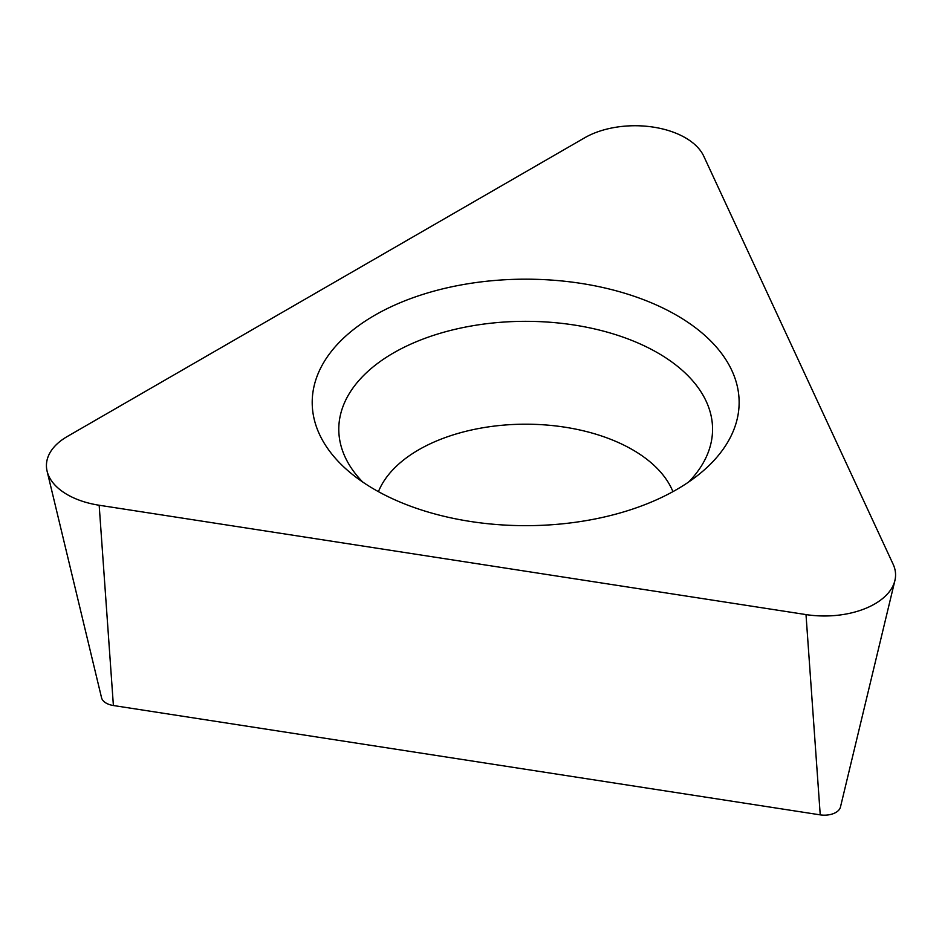 <?xml version="1.0" encoding="UTF-8"?>
<svg xmlns="http://www.w3.org/2000/svg" width="942" height="942" viewBox="0 0 942 942"><rect width="100%" height="100%" fill="white"/><g stroke="black" fill="none" stroke-linecap="round" stroke-linejoin="round"><path stroke-width="1.41" d="M584.711 137.768A71.156 41.083 180 0 1 703.756 156.184L893.146 564.27A71.156 41.083 180 0 1 894.9 580.555A71.156 41.083 180 0 1 805.999 614.584L99.169 505.242A71.156 41.083 180 0 1 47.1 471.2A71.156 41.083 180 0 1 67.271 436.511L584.711 137.768A71.156 41.083 180 0 1 703.756 156.184L893.146 564.27A71.156 41.083 180 0 1 805.999 614.584L99.169 505.242A71.156 41.083 180 0 1 67.271 436.511L584.711 137.768M374.728 489.569A213.469 123.249 0 0 0 700.683 472.99A213.469 123.249 0 0 0 676.615 315.276A213.469 123.249 0 0 0 388.551 307.963A213.469 123.249 0 0 0 350.66 472.99A213.469 123.249 0 0 0 374.728 489.569M47.1 471.2L101.559 697.787A16.179 9.338 0 0 0 113.393 705.523L820.235 814.865A16.179 9.338 0 0 0 840.441 807.129L894.9 580.555M99.169 505.242L113.393 705.523M820.235 814.865L805.999 614.584M672.929 491.653A151.203 87.3 0 0 0 632.588 449.77A151.203 87.3 0 0 0 484.164 427.55A151.203 87.3 0 0 0 378.425 491.653M362.67 481.998A186.881 107.894 180 0 1 412.832 343.218A186.881 107.894 180 0 1 657.822 352.932A186.881 107.894 180 0 1 688.684 481.998"/></g></svg>

